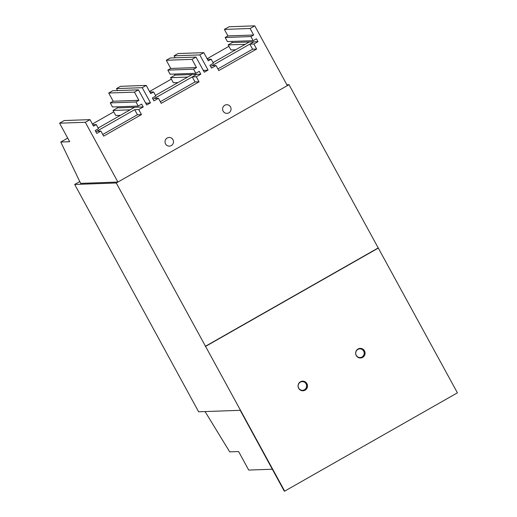 <?xml version="1.0" encoding="UTF-8"?>
<svg xmlns="http://www.w3.org/2000/svg" width="517" height="517" viewBox="0 0 517 517"><rect width="100%" height="100%" fill="white"/><g stroke="black" fill="none" stroke-linecap="round" stroke-linejoin="round"><path stroke-width="0.78" d="M289.003 84.685L457.416 392.83L284.673 491.137L284.272 491.15L240.205 410.324L198.631 411.791L74.687 184.459L116.26 182.992L289.003 84.685L286.883 84.762M284.673 491.137L116.26 182.992M74.687 184.459L79.734 181.583M205.314 346.332L378.056 248.024M302.742 390.774A4.815 4.711 88 0 0 306.484 383.633A4.815 4.711 88 0 0 302.406 381.158M360.323 358.01A4.815 4.711 88 0 0 364.065 350.862A4.815 4.711 88 0 0 359.987 348.387M205.721 346.319L378.457 248.011M306.891 383.62A4.815 4.711 88 0 0 298.07 386.128A4.815 4.711 88 0 0 302.949 390.774A4.815 4.711 88 0 0 306.891 383.62M364.472 350.849A4.815 4.711 88 0 0 355.651 353.357A4.815 4.711 88 0 0 360.53 358.003A4.815 4.711 88 0 0 364.472 350.849M102.741 134.478L137.438 114.729L141.477 114.587L138.724 109.539L143.248 106.967L141.69 104.104L138.233 106.069L135.997 101.972L138.905 100.317L134.433 92.123L138.44 89.842L146.705 104.996L150.486 102.844L142.227 87.69L146.227 85.408L150.693 93.603L153.601 91.955L155.837 96.052L152.379 98.017L153.943 100.88L158.467 98.308L161.22 103.348L199.058 81.815L196.305 76.768L200.829 74.196L199.265 71.333L195.814 73.298L193.578 69.2L196.486 67.546L192.014 59.352L196.021 57.077L204.286 72.231L208.067 70.079L199.801 54.925L203.808 52.644L208.273 60.838L211.182 59.184L213.418 63.281L209.96 65.245L211.524 68.108L216.048 65.536L218.794 70.583L256.639 49.05L253.886 44.003L257.996 41.664L256.438 38.801L253.149 40.675L250.913 36.571L253.653 35.014L250.105 28.506L254.765 25.85L287.355 85.622L117.902 182.055L85.318 122.283L89.977 119.627L93.525 126.142L96.265 124.578L98.501 128.681L95.212 130.549L96.776 133.412L100.886 131.072L103.639 136.12L141.477 114.587M160.322 101.707L195.019 81.957L199.058 81.815M217.903 68.935L252.6 49.193L256.639 49.05M235.597 49.794L230.905 49.955L228.152 44.908L245.232 44.307M252.6 49.193L249.847 44.145L253.886 44.003M228.152 44.908L232.269 42.568L257.996 41.664M249.847 44.145L253.963 41.806M232.269 42.568L231.642 41.431M253.957 41.799L210.619 66.46L212.009 65.678L216.048 65.536M178.016 82.558L173.324 82.726L170.571 77.679L187.652 77.078M195.019 81.957L192.266 76.91L196.305 76.768M170.571 77.679L175.095 75.101L192.175 74.5M192.266 76.91L196.79 74.338L200.829 74.196M155.475 95.386L192.188 74.493L196.79 74.338M175.095 75.101L174.52 74.047M195.814 73.298L170.08 74.209L167.844 70.105L170.752 68.457L166.287 60.263L170.287 57.982L196.021 57.077M203.2 70.241L204.028 70.215L203.381 70.583L208.067 70.079M175.153 57.814L174.074 55.83L199.801 54.925M196.79 74.332L153.045 99.232L154.428 98.45L158.467 98.308M120.442 115.33L115.743 115.491L112.99 110.444L130.077 109.843M137.438 114.729L134.685 109.682L138.724 109.539M112.99 110.444L117.514 107.872L143.248 106.967M134.685 109.682L95.871 131.764L96.847 131.215L100.886 131.072M117.514 107.872L116.945 106.819M138.233 106.069L112.499 106.974L110.27 102.877L113.171 101.222L108.706 93.028L112.706 90.753L138.44 89.842M145.807 103.355L150.486 102.844M145.62 103.012L146.447 102.98L145.807 103.348M117.572 90.578L116.493 88.594L142.227 87.69M92.375 124.028L113.772 111.872M117.902 182.055L80.652 183.373L60.767 142.02L67.701 138.078M60.767 142.02L69.679 141.71L59.584 123.188L85.318 122.283M149.549 91.496L171.353 79.107M207.123 58.731L228.921 46.323M253.149 40.675L227.415 41.58L225.179 37.483L227.919 35.919L224.372 29.411L229.031 26.755L254.765 25.85M165.55 143.913A4.336 4.239 -92 0 1 169.098 137.47A4.336 4.239 -92 0 1 173.486 141.658A4.336 4.239 -92 0 1 165.55 143.913M223.131 111.142A4.336 4.239 -92 0 1 226.679 104.705A4.336 4.239 -92 0 1 231.067 108.887A4.336 4.239 -92 0 1 223.131 111.142M224.372 29.411L250.105 28.506M225.179 37.483L250.913 36.571M227.919 35.919L253.653 35.014M174.074 55.83L178.074 53.548L203.808 52.644M167.844 70.105L193.578 69.2M170.752 68.457L196.486 67.546M166.287 60.263L192.014 59.352M207.446 59.313L211.182 59.184M116.493 88.594L120.5 86.32L146.227 85.408M110.27 102.877L135.997 101.972M113.171 101.222L138.905 100.317M108.706 93.028L134.433 92.123M149.865 92.084L153.601 91.955M59.584 123.188L64.244 120.539L89.977 119.627M92.743 124.707L96.265 124.578M134.607 107.265L98.14 128.016M249.356 41.961L213.056 62.622M205.068 411.558L229.697 451.864L238.608 451.548L248.709 470.069L272.323 469.236M363.658 351.095A4.336 4.239 -92 0 1 360.11 357.538A4.336 4.239 -92 0 1 355.715 353.357A4.336 4.239 -92 0 1 363.658 351.095M306.077 383.866A4.336 4.239 -92 0 1 302.529 390.303A4.336 4.239 -92 0 1 298.141 386.121A4.336 4.239 -92 0 1 306.077 383.866"/></g></svg>
